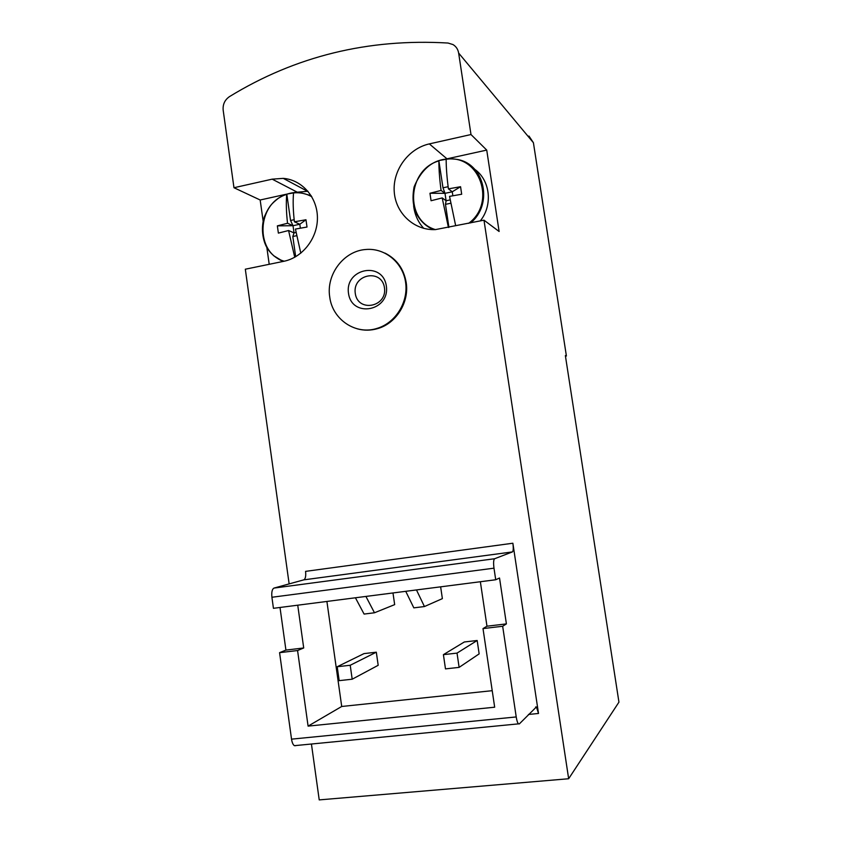 <?xml version="1.0" encoding="UTF-8"?>
<svg xmlns="http://www.w3.org/2000/svg" width="842" height="842" viewBox="0 0 842 842"><rect width="100%" height="100%" fill="white"/><g stroke="black" fill="none" stroke-linecap="round" stroke-linejoin="round"><path stroke-width="1.26" d="M365.923 596.441L374.48 612.776L394.666 604.63L392.982 592.957M374.48 612.776L364.091 614.071L355.419 597.788M416.474 589.947L424.442 606.545L442.376 598.63L440.64 586.842M326.906 601.451L341.715 706.48L492.223 690.682M378.184 665.296L376.311 652.192L364.007 653.613L337.21 666.738L339.168 680.652L352.188 679.21L378.184 665.296M479.151 653.876L477.172 640.488L464.321 641.983L443.408 654.655L445.481 668.885L459.122 667.38L479.151 653.876M280.007 607.471L285.922 650.087L303.709 647.972L297.573 650.54L279.576 652.666L291.532 739.15C292.079 742.602 293.037 744.781 294.405 745.675L295.826 745.654M285.922 650.087L279.576 652.666M303.709 647.972L297.742 605.198M565.456 356.155L566.403 355.998L565.361 355.566L618.944 702.144L568.655 778.745L483.982 220.172L499.117 231.487L486.729 150.087L470.994 134.541L458.648 53.078C458.006 49.31 456.111 46.468 452.985 44.563L448.007 43.037C368.301 38.343 295.468 56.203 229.508 96.598C224.793 99.872 222.677 104.387 223.172 110.165L233.971 187.724L260.167 199.996L263.136 221.078M566.403 355.998L533.418 142.73L528.965 136.046M233.971 187.724L272.187 179.157L283.259 178.367C302.046 179.799 317.36 197.27 317.423 217.72C317.655 238.16 302.573 257.568 283.786 261.304L245.317 269.208L289.143 583.906M311.435 744.023L319.223 799.9L568.655 778.745M266.83 247.369L269.208 264.304M357.155 328.79C363.944 330.685 370.806 330.611 377.721 328.58C396.298 323.37 409.444 302.194 406.181 282.438C403.771 268.798 396.687 259.01 384.931 253.074M536.428 706.933L538.512 713.469L512.873 543.227L305.572 571.371C306.056 576.075 305.467 578.907 303.815 579.854L273.997 588.084C272.113 589.116 271.419 592.179 271.913 597.262L273.44 608.313L495.717 579.759L499.527 578.012L506.4 623.89L486.971 626.206L483.003 628.585L502.663 626.259L516.22 716.942C516.799 720.563 517.546 722.878 518.462 723.867L519.335 723.909L536.428 706.933L535.617 707.006M483.982 220.172L435.419 229.603C404.497 220.615 407.086 169.916 438.882 160.896L442.997 187.808L448.133 186.714M470.994 134.541L429.336 143.898C408.412 148.497 392.614 170.189 394.235 191.744C395.614 213.321 414.169 230.582 435.419 229.603M413.622 205.764C414.632 214.5 418 222.035 423.726 228.361M486.729 150.087L447.165 158.791M307.972 191.271L294.574 192.418M286.08 194.281L260.167 199.996M297.573 650.54L308.088 726.12L494.675 707.206L483.003 628.585M506.4 623.89L502.663 626.259M480.361 581.738L486.971 626.206M512.873 543.227C513.504 548.142 513.346 551.036 512.399 551.92L494.622 558.741C493.528 559.709 493.317 562.856 493.991 568.171L495.717 579.759M341.715 706.48L308.088 726.12M352.188 679.21L350.219 665.264L376.311 652.192M350.219 665.264L337.21 666.738M459.122 667.38L457.027 653.108L477.172 640.488M457.027 653.108L443.408 654.655M424.442 606.545L413.832 607.861L405.739 591.326M329.738 297.005C325.98 274.524 343.778 250.884 365.817 249.495C384.783 247.716 402.823 262.42 405.591 282.291C408.559 302.12 395.603 322.928 377.069 328.391C355.798 335.348 332.422 319.602 329.738 297.005M348.504 293.332C344.641 268.451 382.752 260.725 386.331 285.943C390.141 311.151 351.83 318.371 348.504 293.332M355.271 293.416C352.282 274.187 381.721 268.282 384.468 287.722C387.404 307.141 357.85 312.75 355.271 293.416M450.744 203.248L445.471 204.353L448.923 227.372M455.638 225.561L449.544 196.375L461.69 194.239L460.563 186.714L448.418 188.861C446.923 177.694 446.176 167.832 446.155 159.296L438.914 160.569M442.997 187.808L444.997 193.334L429.957 193.26L441.082 190.429C439.598 179.283 438.861 169.442 438.882 160.896M448.418 188.861L452.259 191.787L444.997 193.334L441.082 190.429M450.144 199.901L446.102 200.754L442.197 197.933L431.072 200.733L429.957 193.26M448.418 227.477L442.197 197.933M444.997 193.334L446.102 200.754L445.471 204.353M432.799 229.624L431.609 228.771M474.635 169.242C490.276 180.104 493.033 205.259 480.245 220.941M460.563 186.714L452.259 191.787L452.849 195.744M296.637 235.697L292.816 236.507L295.689 256.715M300.805 253.179L295.437 229.066L307.014 227.035L305.972 219.751L294.405 221.793C293.142 210.953 292.848 201.322 293.521 192.913L286.796 194.092L290.543 220.478L294.163 219.699M290.543 220.478L293.016 225.709L277.355 225.867L287.543 223.256C286.291 212.437 286.006 202.827 286.722 194.407L286.796 194.092M294.405 221.793L299.805 224.256L293.016 225.709L287.543 223.256M296.026 232.476L294.037 232.897L288.574 230.529L278.376 233.108L277.355 225.867M294.732 257.263L288.574 230.529M293.016 225.709L294.037 232.897L292.816 236.507M305.972 219.751L299.805 224.256L300.362 228.15M458.648 53.078L533.418 142.73M538.512 713.469L528.439 714.469M429.336 143.898L446.955 158.812M272.187 179.157L296.773 191.934M516.22 716.942L291.532 739.15M493.991 568.171L271.913 597.262M494.622 558.741L273.997 588.084M512.399 551.92L303.815 579.854M446.155 159.296C479.382 153.823 496.833 202.754 468.657 223.319M433.472 229.634C428.041 227.329 423.515 223.825 419.895 219.12M433.514 229.634C420.274 223.151 409.538 211.142 414.106 186.882C423.094 165.432 437.608 156.307 457.659 159.506C484.908 164.295 493.254 204.606 470.604 222.919M284.249 261.209C254.589 253.147 256.473 203.038 286.722 194.407M293.521 192.913C300.047 192.26 306.141 193.534 311.814 196.744M311.161 195.66L299.478 192.397C292.006 192.123 284.964 194.092 278.355 198.291C272.04 203.417 269.208 205.701 264.377 216.762C260.146 229.361 263.578 243.159 267.83 249.022C271.166 254.189 276.25 258.336 283.091 261.452L273.45 255.579M283.259 178.367L307.383 191.218M518.462 723.867L294.405 745.675M377.069 328.391L377.721 328.58"/></g></svg>
